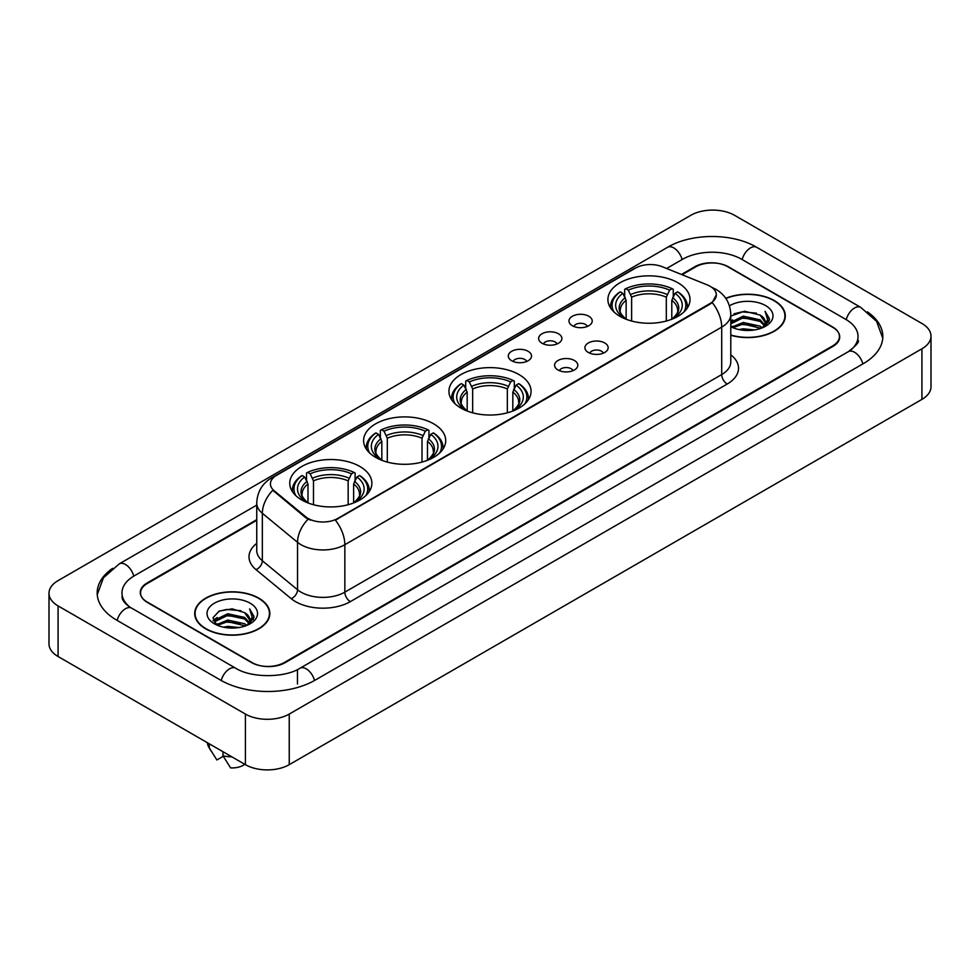 <?xml version="1.0" encoding="UTF-8"?>
<svg xmlns="http://www.w3.org/2000/svg" width="980" height="980" viewBox="0 0 980 980"><rect width="100%" height="100%" fill="white"/><g stroke="black" fill="none" stroke-linecap="round" stroke-linejoin="round"><path stroke-width="1.47" d="M519.033 374.568A41.062 23.704 0 0 0 474.283 369.423A41.062 23.704 0 0 0 448.938 391.326A41.062 23.704 0 0 0 460.968 408.084A41.062 23.704 0 0 0 505.717 413.229A41.062 23.704 0 0 0 531.062 391.326A41.062 23.704 0 0 0 519.033 374.568M433.687 423.838A41.062 23.704 0 0 0 388.95 418.705A41.062 23.704 0 0 0 363.592 440.596A41.062 23.704 0 0 0 375.622 457.366A41.062 23.704 0 0 0 420.371 462.499A41.062 23.704 0 0 0 445.716 440.596A41.062 23.704 0 0 0 433.687 423.838M359.844 466.468A41.062 23.704 0 0 0 315.107 461.335A41.062 23.704 0 0 0 289.762 483.226A41.062 23.704 0 0 0 301.779 499.996A41.062 23.704 0 0 0 346.528 505.129A41.062 23.704 0 0 0 371.873 483.226A41.062 23.704 0 0 0 359.844 466.468M678.001 282.791A41.062 23.704 0 0 0 633.252 277.646A41.062 23.704 0 0 0 607.906 299.549A41.062 23.704 0 0 0 619.936 316.307A41.062 23.704 0 0 0 664.673 321.452A41.062 23.704 0 0 0 690.018 299.549A41.062 23.704 0 0 0 678.001 282.791M572.381 325.74A11.625 6.713 180 0 1 570.078 323.841A11.625 6.713 180 0 1 573.925 315.499A11.625 6.713 180 0 1 588.821 316.246A11.625 6.713 180 0 1 591.124 323.841A11.625 6.713 180 0 1 572.381 325.74M587.4 326.426A6.97 4.03 0 0 0 585.538 324.466A6.97 4.03 0 0 0 578.666 323.449A6.97 4.03 0 0 0 573.802 326.426M542.038 343.257A11.625 6.713 180 0 1 539.735 341.359A11.625 6.713 180 0 1 543.582 333.016A11.625 6.713 180 0 1 558.477 333.764A11.625 6.713 180 0 1 560.78 341.359A11.625 6.713 180 0 1 542.038 343.257M557.057 343.955A6.97 4.03 0 0 0 555.182 341.996A6.97 4.03 0 0 0 548.322 340.966A6.97 4.03 0 0 0 543.459 343.955M511.695 360.775A11.625 6.713 180 0 1 509.392 358.876A11.625 6.713 180 0 1 513.238 350.534A11.625 6.713 180 0 1 528.122 351.293A11.625 6.713 180 0 1 530.437 358.876A11.625 6.713 180 0 1 511.695 360.775M526.713 361.473A6.97 4.03 0 0 0 524.839 359.513A6.97 4.03 0 0 0 517.967 358.496A6.97 4.03 0 0 0 513.104 361.473M588.331 352.457A11.625 6.713 180 0 1 586.016 350.558A11.625 6.713 180 0 1 589.874 342.228A11.625 6.713 180 0 1 604.758 342.976A11.625 6.713 180 0 1 607.061 350.558A11.625 6.713 180 0 1 588.331 352.457M603.349 353.155A6.97 4.03 0 0 0 601.475 351.195A6.97 4.03 0 0 0 594.603 350.179A6.97 4.03 0 0 0 589.74 353.155M557.975 369.974A11.625 6.713 180 0 1 555.672 368.076A11.625 6.713 180 0 1 559.519 359.746A11.625 6.713 180 0 1 574.415 360.493A11.625 6.713 180 0 1 576.718 368.076A11.625 6.713 180 0 1 557.975 369.974M572.994 370.673A6.97 4.03 0 0 0 571.132 368.713A6.97 4.03 0 0 0 564.26 367.696A6.97 4.03 0 0 0 559.396 370.673M707.413 284.972A20.911 12.079 180 0 1 710.206 286.332A20.911 12.079 180 0 1 716.331 294.87A20.911 12.079 180 0 1 710.206 303.408L337.72 518.457A20.911 12.079 180 0 1 305.797 516.852L274.216 490.809A20.911 12.079 180 0 1 270.431 483.887A20.911 12.079 180 0 1 276.556 475.337L635.518 268.091A20.911 12.079 180 0 1 662.308 266.744L707.413 284.972M256.748 520.307L147.368 583.455A23.238 13.414 0 0 0 140.556 592.937A23.238 13.414 0 0 0 147.368 602.431L251.444 662.517A23.238 13.414 0 0 0 284.31 662.517L832.633 345.94A23.238 13.414 0 0 0 839.444 336.459A23.238 13.414 0 0 0 832.633 326.965L728.557 266.879A23.238 13.414 0 0 0 695.69 266.879L682.08 274.731M850.309 350.448A41.834 24.157 0 0 0 858.039 336.459A41.834 24.157 0 0 0 845.777 319.382L741.701 259.296A41.834 24.157 0 0 0 682.545 259.296L666.62 268.483M256.748 505.117L134.223 575.86A41.834 24.157 0 0 0 121.961 592.937A41.834 24.157 0 0 0 129.691 606.926M245.417 714.065A30.993 17.885 0 0 0 289.235 714.065L921.923 348.794A30.993 17.885 0 0 0 931 336.14A30.993 17.885 0 0 0 921.923 323.486L734.583 215.331A30.993 17.885 0 0 0 690.765 215.331L58.077 580.613A30.993 17.885 0 0 0 49 593.255A30.993 17.885 0 0 0 58.077 605.91L245.417 714.065L245.417 764.67A30.993 17.885 0 0 0 289.235 764.67L921.923 399.387A30.993 17.885 0 0 0 931 386.745L931 336.14M49 593.255L49 643.86A30.993 17.885 0 0 0 58.077 656.514L245.417 764.67M112.578 568.339A66.628 38.465 0 0 0 97.179 592.937A66.628 38.465 0 0 0 116.694 620.144L220.77 680.23A66.628 38.465 0 0 0 314.984 680.23L863.307 363.654A66.628 38.465 0 0 0 882.821 336.459A66.628 38.465 0 0 0 867.423 311.861M730.786 335.258A37.571 21.695 0 0 0 785.298 315.903A37.571 21.695 0 0 0 774.298 300.566A37.571 21.695 0 0 0 725.751 298.3M258.843 598.155A37.571 21.695 0 0 0 217.891 593.464A37.571 21.695 0 0 0 194.702 613.492A37.571 21.695 0 0 0 205.702 628.842A37.571 21.695 0 0 0 246.654 633.533A37.571 21.695 0 0 0 269.843 613.492A37.571 21.695 0 0 0 258.843 598.155M716.331 294.87L712.24 302.563L710.206 304.033L335.368 520.147A27.109 15.655 60 0 1 344.838 544.709A30.993 17.885 180 0 1 301.019 544.709A30.993 17.885 180 0 1 297.54 542.32L262.346 513.299A30.993 17.885 180 0 1 256.748 503.046L256.748 550.478A30.993 17.885 0 0 0 262.346 560.744L297.54 589.764A30.993 17.885 0 0 0 301.019 592.153A30.993 17.885 0 0 0 344.838 592.153L721.709 374.568A30.993 17.885 0 0 0 730.786 361.914L730.786 314.482A30.993 17.885 180 0 1 721.709 327.124A27.109 15.655 -120 0 0 712.24 302.563M310.489 520.147L305.797 517.771L272.808 490.294A27.109 18.13 129.5 0 0 262.346 513.299L262.346 560.744A7.742 5.182 -50.5 0 1 256 569.637A38.735 22.369 180 0 1 256.748 543.385M256.748 519.67L147.086 582.977A23.238 13.414 0 0 0 140.287 592.471A23.238 13.414 0 0 0 147.086 601.953L252.264 662.676A23.238 13.414 0 0 0 285.131 662.676L832.914 346.418A23.238 13.414 0 0 0 839.713 336.936A23.238 13.414 0 0 0 832.914 327.443L727.736 266.719A23.238 13.414 0 0 0 694.869 266.719L681.443 274.474M738.92 329.574L743.195 328.802L754.588 329.942M743.93 330.321L749.504 330.444M731.791 327.149L743.195 322.469L760.113 326.144L762.256 327.835M732.881 327.7L743.195 324.049L760.97 328.325M730.786 322.298L743.195 316.148L760.113 319.823L764.633 324.858M730.786 323.878L743.195 317.728L760.113 321.403L764.229 325.605M764.89 325.519L765.086 326.267M762.342 327.798A17.518 10.106 0 0 0 765.245 322.224A17.518 10.106 0 0 0 760.113 315.07L765.233 322.604M764.719 325.703L764.069 327.026M730.786 335.013A37.179 21.474 0 0 0 784.919 315.903A37.179 21.474 0 0 0 774.029 300.725A37.179 21.474 0 0 0 725.898 298.52M730.786 326.72A25.26 14.578 0 0 0 765.588 326.218A25.26 14.578 0 0 0 765.588 305.589A25.26 14.578 0 0 0 729.439 305.846M760.113 315.07L744.518 311.224L730.786 316.062M764.057 327.026L769.263 320.362L769.435 318.806L765.098 311.285L767.634 319.688L762.624 327.675M765.098 311.285L769.423 319.1M733.995 313.808L742.117 311.836L756.389 313.135M767.536 320.227L768.614 322.089M736.886 319.149L742.117 318.157L755.862 319.296M736.886 325.483L742.117 324.49L755.862 325.63M767.646 319.59L768.786 321.71M730.786 320.999L732.746 319.909M731.484 326.891L732.746 326.23M223.464 627.163L227.74 626.392L239.12 627.531M228.463 627.911L234.049 628.045M216.335 624.75L227.74 620.071L244.657 623.746L246.801 625.424M217.425 625.301L227.74 621.651L245.502 625.914M214.926 623.452L215.355 619.838L227.74 613.75L244.657 617.412L249.177 622.459M214.828 622.998L215.355 621.418L227.74 615.33L244.657 619.005L248.773 623.207M249.422 623.121L249.618 623.868M246.887 625.387A17.518 10.106 0 0 0 249.778 619.826A17.518 10.106 0 0 0 244.657 612.672L249.765 620.205M249.263 623.305L253.808 617.964L253.979 616.396L249.631 608.874L252.166 617.29L247.168 625.277M205.971 628.682A37.179 21.474 0 0 0 246.495 633.337A37.179 21.474 0 0 0 269.451 613.492A37.179 21.474 0 0 0 258.561 598.315A37.179 21.474 0 0 0 218.038 593.66A37.179 21.474 0 0 0 195.081 613.492A37.179 21.474 0 0 0 205.971 628.682M250.133 603.19A25.26 14.578 0 0 0 214.412 603.19A25.26 14.578 0 0 0 214.412 623.807A25.26 14.578 0 0 0 250.133 623.807A25.26 14.578 0 0 0 250.133 603.19M244.657 612.672L232.174 608.837L219.238 611.067L213.003 617.694L216.543 624.909M207.478 742.767A24.794 14.308 0 0 0 208.838 747.201A24.794 14.308 0 0 0 209.291 747.899L216.874 759.966L223.256 756.278M209.291 747.899L209.291 743.808M222.987 751.721L222.987 755.801L230.57 767.867A15.496 8.943 0 0 0 244.743 764.278M222.987 755.801A24.794 14.308 0 0 0 231.856 756.842M249.631 608.874L253.967 616.702M218.54 611.41L226.65 609.438L240.933 610.724M252.081 617.829L253.146 619.679M213.321 620.928L215.808 619.091M221.419 616.751L226.65 615.759L240.406 616.898M221.419 623.084L226.65 622.08L240.406 623.231M252.179 617.192L253.33 619.311M213.126 620.328L217.278 617.51M216.029 624.493L217.278 623.831M626.147 319.26L626.147 300.333L622.827 293.314A33.308 19.233 0 0 0 622.827 317.165L622.202 317.532M624.677 296.487L624.677 289.321L625.779 288.684A36.873 21.291 0 0 1 672.158 288.684L669.622 290.154A33.308 19.233 0 0 0 628.315 290.154L631.622 297.173L631.622 321.036M666.314 321.036L666.314 297.173L669.622 290.154M613.958 311.934A36.873 21.291 0 0 1 620.291 291.856L619.201 292.481A38.428 22.185 0 0 0 610.54 306.507A38.428 22.185 0 0 0 610.638 308.039M672.158 288.684L673.26 289.321L673.26 296.487M620.291 291.856L622.827 293.314M628.315 290.154L625.779 288.684M622.827 317.165L625.877 319.149M687.298 308.039A38.428 22.185 0 0 0 687.384 306.507A38.428 22.185 0 0 0 678.736 292.481L677.633 291.856A36.873 21.291 0 0 1 683.967 311.934M675.722 317.532L675.098 317.165A33.308 19.233 0 0 0 675.098 293.314L677.633 291.856M672.06 319.149L675.098 317.165M675.098 293.314L671.79 300.333L671.79 319.26M467.178 411.037L467.178 392.11L463.871 385.091A33.308 19.233 0 0 0 463.871 408.942L463.246 409.309M465.708 388.264L465.708 381.098L466.811 380.473A36.873 21.291 0 0 1 513.189 380.473L510.654 381.93A33.308 19.233 0 0 0 469.346 381.93L472.654 388.95L472.654 412.813M507.346 412.813L507.346 388.95L510.654 381.93M455.002 403.711A36.873 21.291 0 0 1 461.335 383.633L460.233 384.258A38.428 22.185 0 0 0 451.572 398.284A38.428 22.185 0 0 0 451.67 399.816M513.189 380.473L514.292 381.098L514.292 388.264M461.335 383.633L463.871 385.091M469.346 381.93L466.811 380.473M463.871 408.942L466.909 410.926M528.33 399.816A38.428 22.185 0 0 0 528.428 398.284A38.428 22.185 0 0 0 519.768 384.258L518.665 383.633A36.873 21.291 0 0 1 524.998 403.711M516.754 409.309L516.129 408.942A33.308 19.233 0 0 0 516.129 385.091L518.665 383.633M513.091 410.926L516.129 408.942M516.129 385.091L512.822 392.11L512.822 411.037M381.833 460.306L381.833 441.38L378.525 434.361A33.308 19.233 0 0 0 378.525 458.224L377.9 458.579M380.363 437.546L380.363 430.367L381.465 429.742A36.873 21.291 0 0 1 427.844 429.742L425.308 431.2A33.308 19.233 0 0 0 384.001 431.2L387.308 438.219L387.308 462.082M422 462.082L422 438.219L425.308 431.2M369.656 452.993A36.873 21.291 0 0 1 375.989 432.903L374.887 433.528A38.428 22.185 0 0 0 366.226 447.554A38.428 22.185 0 0 0 366.324 449.097M427.844 429.742L428.946 430.367L428.946 437.546M375.989 432.903L378.525 434.361M384.001 431.2L381.465 429.742M378.525 458.224L381.563 460.196M442.985 449.097A38.428 22.185 0 0 0 443.083 447.554A38.428 22.185 0 0 0 434.422 433.528L433.319 432.903A36.873 21.291 0 0 1 439.653 452.993M431.408 458.579L430.784 458.224A33.308 19.233 0 0 0 430.784 434.361L433.319 432.903M427.746 460.196L430.784 458.224M430.784 434.361L427.476 441.38L427.476 460.306M307.99 502.936L307.99 484.01L304.682 477.003A33.308 19.233 0 0 0 304.682 500.854L304.057 501.209M306.519 480.176L306.519 472.997L307.622 472.372A36.873 21.291 0 0 1 354.001 472.372L351.477 473.83A33.308 19.233 0 0 0 310.158 473.83L313.478 480.849L313.478 504.712M348.157 504.712L348.157 480.849L351.477 473.83M295.813 495.623A36.873 21.291 0 0 1 302.146 475.533L301.044 476.158A38.428 22.185 0 0 0 292.395 490.184A38.428 22.185 0 0 0 292.481 491.727M354.001 472.372L355.103 472.997L355.103 480.176M302.146 475.533L304.682 477.003M310.158 473.83L307.622 472.372M304.682 500.854L307.72 502.826M369.142 491.727A38.428 22.185 0 0 0 369.24 490.184A38.428 22.185 0 0 0 360.591 476.158L359.488 475.533A36.873 21.291 0 0 1 365.822 495.623M357.577 501.209L356.953 500.854A33.308 19.233 0 0 0 356.953 477.003L359.488 475.533M353.902 502.826L356.953 500.854M356.953 477.003L353.633 484.01L353.633 502.936M274.216 490.809L274.216 491.727M305.797 516.852L305.797 517.771M337.72 518.457L337.72 519.082M710.206 303.408L710.206 304.033M314.519 680.5A12.397 7.154 -120 0 0 306.226 668.838A12.397 7.154 -120 0 0 300.027 668.225C284.776 678.087 250.966 678.087 235.727 668.225L131.651 608.139C130.413 607.686 124.374 603.57 122.476 599.209L121.961 596.734M221.235 680.5A12.397 7.154 -60 0 1 229.528 668.838A12.397 7.154 -60 0 1 235.727 668.225M117.159 620.413A12.397 7.154 -60 0 1 125.452 608.752A12.397 7.154 -60 0 1 131.651 608.139M97.24 594.688L103.415 577.832L119.254 563.868A12.397 7.154 60 0 1 125.452 564.48A12.397 7.154 60 0 1 133.758 576.142M119.254 563.868L667.588 247.291A12.397 7.154 60 0 1 673.774 247.903A12.397 7.154 60 0 1 682.08 259.553M667.588 247.291C691.758 232.909 732.489 232.909 756.67 247.291A12.397 7.154 120 0 0 750.472 247.903A12.397 7.154 120 0 0 742.166 259.553M882.76 338.198L876.586 321.342L860.746 307.377A12.397 7.154 120 0 0 854.548 307.99A12.397 7.154 120 0 0 846.242 319.651M862.841 363.923A12.397 7.154 -120 0 0 854.548 352.273A12.397 7.154 -120 0 0 848.349 351.661L300.027 668.225M289.235 764.67L289.235 714.065M58.077 656.514L58.077 605.91M921.923 399.387L921.923 348.794M297.454 684.028L297.454 670.112M350.313 601.634A7.742 4.471 60 0 1 344.838 592.153L344.838 544.709L721.709 327.124L721.709 374.568A7.742 4.471 60 0 0 727.185 384.05L350.313 601.634A38.735 22.369 180 0 1 295.543 601.634A38.735 22.369 180 0 1 291.195 598.658L256 569.637M730.786 314.482C730.259 303.335 725.359 294.98 716.098 289.418L712.178 287.507A27.109 12.703 112 0 0 711.823 287.373M274.253 476.929A27.109 15.655 -120 0 0 271.436 477.983C262.175 483.544 257.275 491.899 256.748 503.046M271.436 477.983L633.239 269.096A27.109 15.655 60 0 1 635.297 268.226M308.112 519.204A27.109 18.13 129.5 0 0 297.54 542.32L297.54 589.764A7.742 5.182 -50.5 0 1 291.195 598.658M730.786 354.821A38.735 22.369 180 0 1 727.185 384.05M626.147 300.333A28.665 16.55 0 0 0 620.303 310.342C619.519 311.812 621.247 314.592 625.473 318.684M666.314 297.173A28.665 16.55 0 0 0 631.622 297.173M625.338 297.626A29.792 17.199 0 0 0 625.338 318.586M667.123 294.466A29.792 17.199 0 0 0 630.814 294.466M672.598 318.586A29.792 17.199 0 0 0 672.598 297.626M672.452 318.684C676.69 314.592 678.405 311.824 677.633 310.342A28.665 16.55 0 0 0 671.79 300.333M467.178 392.11A28.665 16.55 0 0 0 461.335 402.119C460.551 403.589 462.278 406.369 466.505 410.461M507.346 388.95A28.665 16.55 0 0 0 472.654 388.95M466.37 389.403A29.792 17.199 0 0 0 466.37 410.363M508.155 386.243A29.792 17.199 0 0 0 471.846 386.243M513.63 410.363A29.792 17.199 0 0 0 513.63 389.403M513.495 410.461C517.722 406.382 519.449 403.601 518.665 402.119A28.665 16.55 0 0 0 512.822 392.11M381.833 441.38A28.665 16.55 0 0 0 375.989 451.4C375.205 452.858 376.933 455.639 381.171 459.73M422 438.219A28.665 16.55 0 0 0 387.308 438.219M381.024 438.685A29.792 17.199 0 0 0 381.024 459.645M422.809 435.512A29.792 17.199 0 0 0 386.5 435.512M428.285 459.645A29.792 17.199 0 0 0 428.285 438.685M428.15 459.73C432.376 455.651 434.103 452.87 433.319 451.4A28.665 16.55 0 0 0 427.476 441.38M307.99 484.01A28.665 16.55 0 0 0 302.146 494.03C301.362 495.488 303.089 498.269 307.328 502.36M348.157 480.849A28.665 16.55 0 0 0 313.478 480.849M307.181 481.315A29.792 17.199 0 0 0 307.181 502.274M348.966 478.154A29.792 17.199 0 0 0 312.669 478.154M354.442 502.274A29.792 17.199 0 0 0 354.442 481.315M354.307 502.36C358.533 498.281 360.26 495.5 359.476 494.03A28.665 16.55 0 0 0 353.633 484.01M858.039 340.256C859.766 341.505 856.532 345.303 848.349 351.661M756.67 247.291L860.746 307.377M633.239 269.096L638.213 266.781M784.919 319.002L784.919 315.903M214.755 623.255L214.755 622.202M269.451 616.604L269.451 613.492M211.349 751.415L208.838 747.201M195.081 616.604L195.081 613.492M610.54 307.904L610.54 306.507M687.384 307.904L687.384 306.507M451.572 399.681L451.572 398.284M528.428 399.681L528.428 398.284M366.226 448.95L366.226 447.554M443.083 448.95L443.083 447.554M292.395 491.58L292.395 490.184M369.24 491.58L369.24 490.184"/></g></svg>
